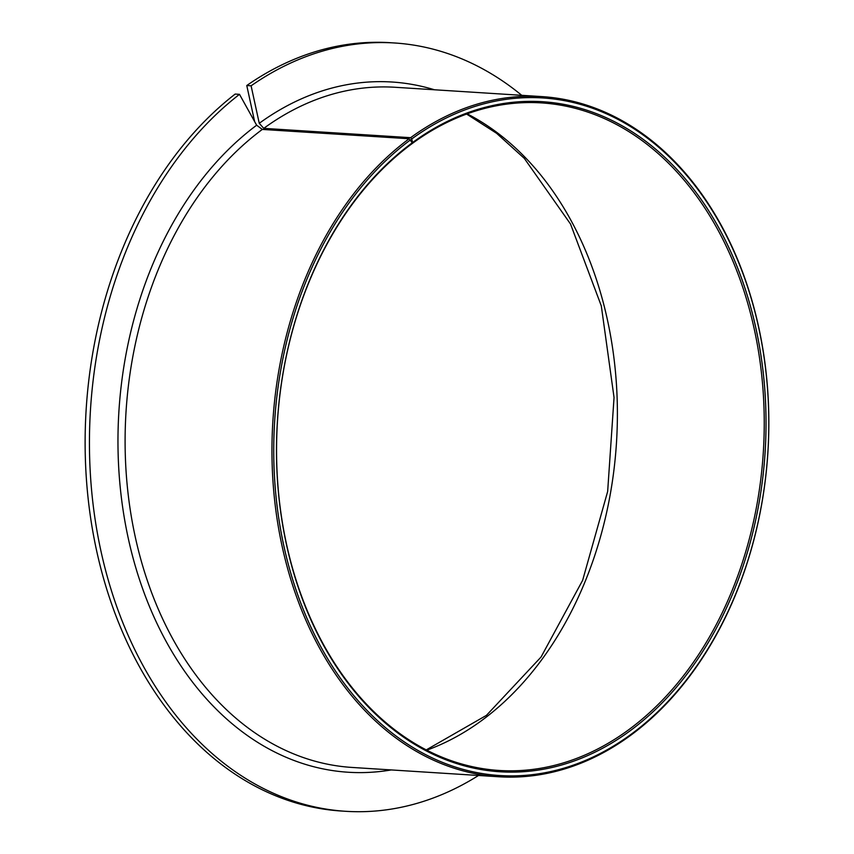 <?xml version="1.0" encoding="UTF-8"?>
<svg xmlns="http://www.w3.org/2000/svg" width="854" height="854" viewBox="0 0 854 854"><rect width="100%" height="100%" fill="white"/><g stroke="black" fill="none" stroke-linecap="round" stroke-linejoin="round"><path stroke-width="1.28" d="M254.631 121.588L246.774 85.528L251.097 85.806L259.253 123.296L263.769 128.356L410.614 137.686L411.745 138.956L412.535 142.586L411.938 143.75A334.458 243.411 -86.4 0 1 541.607 102.907A334.458 243.411 -86.4 0 1 759.163 355.552A334.458 243.411 -86.4 0 1 636.411 723.84A334.458 243.411 -86.4 0 1 499.195 770.468A334.458 243.411 -86.4 0 1 281.639 517.823A334.458 243.411 -86.4 0 1 404.38 149.535A334.458 243.411 -86.4 0 1 411.938 143.75L412.247 142.799L409.162 138.754L262.317 129.424L256.648 125.218L239.494 94.335L235.17 94.068A384.94 280.144 -86.4 0 0 232.245 96.363A384.94 280.144 -86.4 0 0 90.972 520.246A384.94 280.144 -86.4 0 0 341.365 811.022L345.689 811.3A384.94 280.144 -86.4 0 1 95.285 520.513A384.94 280.144 -86.4 0 1 236.569 96.641A384.94 280.144 -86.4 0 1 239.494 94.335M412.535 142.586A335.718 244.329 -86.4 0 1 738.582 270.398A335.718 244.329 -86.4 0 1 637.714 724.982A335.718 244.329 -86.4 0 1 305.978 608.24A335.718 244.329 -86.4 0 1 404.807 148.511A335.718 244.329 -86.4 0 1 412.247 142.799M410.614 137.686A340.767 248.002 -86.4 0 1 542.002 96.609A340.767 248.002 -86.4 0 1 763.668 354.026A340.767 248.002 -86.4 0 1 638.6 729.252A340.767 248.002 -86.4 0 1 498.789 776.766A340.767 248.002 -86.4 0 1 277.134 519.349A340.767 248.002 -86.4 0 1 402.191 144.112A340.767 248.002 -86.4 0 1 409.162 138.754M411.745 138.956A339.497 247.084 -86.4 0 1 741.144 268.807A339.497 247.084 -86.4 0 1 639.027 728.227A339.497 247.084 -86.4 0 1 303.554 610.172A339.497 247.084 -86.4 0 1 403.494 145.255A339.497 247.084 -86.4 0 1 410.582 139.81M246.774 85.528A384.94 280.144 -86.4 0 1 390.182 42.7L394.505 42.978A384.94 280.144 -86.4 0 1 521.741 95.317M251.097 85.806A384.94 280.144 -86.4 0 1 394.505 42.978M478.528 775.475A384.94 280.144 -86.4 0 1 345.689 811.3M263.769 128.356A340.767 248.002 -86.4 0 1 395.156 87.279L542.002 96.609M498.789 776.766L351.944 767.436A340.767 248.002 -86.4 0 1 130.278 510.019A340.767 248.002 -86.4 0 1 255.346 134.783A340.767 248.002 -86.4 0 1 262.317 129.424M391.249 769.934A345.817 251.674 -86.4 0 1 128.495 539.354A345.817 251.674 -86.4 0 1 250.137 130.235A345.817 251.674 -86.4 0 1 256.648 125.218M467.191 113.849A334.458 243.411 -86.4 0 1 617.079 396.747A334.458 243.411 -86.4 0 1 489.566 714.51A334.458 243.411 -86.4 0 1 426.754 750.186M259.253 123.296A345.817 251.674 -86.4 0 1 434.462 89.777M426.221 749.919L486.428 715.374L541.062 657.014L582.631 580.346L607.653 491.488L614.047 397.516L601.312 305.924L570.525 224.036L524.313 158.374L496.612 133.309L466.626 114.062"/></g></svg>
